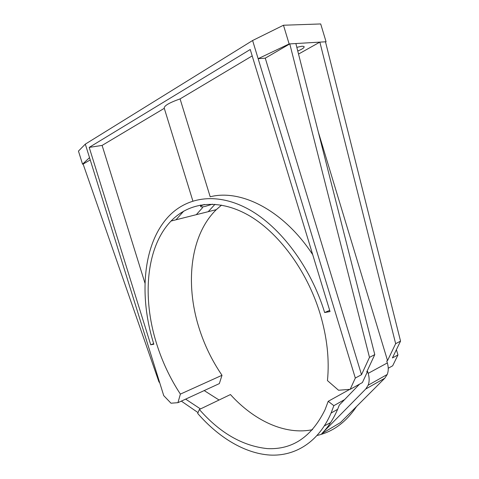 <?xml version="1.0" encoding="UTF-8"?>
<svg xmlns="http://www.w3.org/2000/svg" width="479" height="479" viewBox="0 0 479 479"><rect width="100%" height="100%" fill="white"/><g stroke="black" fill="none" stroke-linecap="round" stroke-linejoin="round"><path stroke-width="0.72" d="M296.824 47.325L302.081 46.218L303.967 46.439C304.74 47.469 302.668 48.984 297.758 50.996M212.49 204.162L205.587 206.299C203.084 206.892 201.509 207.054 200.875 206.79C200.192 206.383 201.33 205.605 204.276 204.467M298.537 54.061L319.864 42.122L325.481 41.793L400.546 341.126L395.654 343.688L319.864 42.122L295.866 43.547L374.776 354.61L369.489 357.376L361.507 374.698L355.316 378.057L350.167 389.343L338.539 390.241L327.456 380.607C329.546 359.442 327.061 337.042 320.008 313.41C306.71 269.797 277.622 231.417 247.631 214.754C217.526 198.108 188.918 202.449 171.063 221.029C146.023 247.08 141.988 297.429 156.603 343.7C162.249 361.717 170.177 378.518 180.385 394.103L177.948 402.671L170.997 403.21L163.734 395.63L85.31 144.137L252.607 40.511L283.472 25.237L320.696 23.95L326.067 41.757L325.558 42.11M221.537 205.114L216.334 209.64C190.337 234.89 185.002 283.329 198.887 327.462C204.246 344.646 211.946 360.591 222.005 375.285L180.385 394.103M159.711 382.721L158.968 381.955L83.112 164.063L82.538 164.159L78.454 151.089L85.31 144.137M374.776 354.61L366.764 371.848L367.585 371.405L362.393 382.565L350.167 389.343M359.567 384.134L339.318 405.072L337.635 409.305C333.438 419.071 328.127 427.202 321.72 433.693L340.509 422.55L384.805 378.2L387.212 374.5C388.547 371.063 388.589 367.207 387.343 362.92L386.763 361.01L387.535 360.585L395.654 343.688M396.384 349.724L397.965 354.939L392.672 365.788L388.241 368.243M397.965 354.939L392.409 357.945L400.546 341.126M295.866 43.547L289.783 43.906L369.489 357.376M387.535 360.585L318.29 131.929M367.585 371.405L368.183 373.369C369.471 377.775 369.459 381.727 368.147 385.23L365.758 388.984L321.72 433.693M361.507 374.698L265.27 58.157L258.139 58.695L355.316 378.057M265.27 58.157L289.783 43.906L289.136 43.942L283.472 25.237M252.607 40.511L258.139 58.695L289.136 43.942M200.473 408.94L185.636 399.133M219.059 400.019L204.198 390.583M214.987 204.293L208.239 211.676M202.701 207.503L196.294 214.682M176.003 219.783L183.774 211.071M153.849 344.209C138.539 295.753 142.784 242.883 169.338 215.682C187.996 196.588 217.765 192.163 249.146 209.551C280.407 226.956 310.775 267.013 324.654 312.548L330.037 311.554L250.242 49.493L89.202 147.4L150.735 344.79L153.849 344.209M329.684 310.386L324.654 312.548M252.194 55.899L180.074 98.908L210.191 196.785C240.686 188.894 283.382 209.94 312.709 254.648M180.074 98.908C169.021 102.805 163.758 105.943 164.285 108.326L102.105 145.412L89.202 147.4M192.869 201.006L164.285 108.326M102.105 145.412L145.011 283.275M222.005 375.285L219.34 383.607L177.948 402.671M153.681 343.665L150.735 344.79M181.331 401.115L198.031 412.611M333.845 405.665L331.085 413.054C318.595 442.309 294.914 456.505 269.731 455.05C244.41 453.35 218.4 437.249 197.689 413.431L199.354 409.479C219.921 432.95 242.572 445.991 267.312 448.607C292.453 449.859 311.703 436.884 325.055 409.683L328.205 401.306L333.845 405.665L344.629 399.582M356.514 406.527C346.095 422.173 332.989 431.813 317.2 435.447M312.607 429.663C284.879 435.405 253.738 420.37 230.447 394.552L199.354 409.479M324.457 425.819L330.612 422.574M349.754 389.373L328.205 401.306M325.481 41.793L326.067 41.757M82.538 164.159L89.525 157.645M83.112 164.063L90.232 159.926M387.343 362.92L368.183 373.369M384.805 378.2L365.758 388.984M200.875 206.79L200.336 205.042M216.334 209.64L171.063 221.029M182.295 212.508L180.852 212.856M337.635 409.305L331.085 413.054M387.212 374.5L368.147 385.23"/></g></svg>
